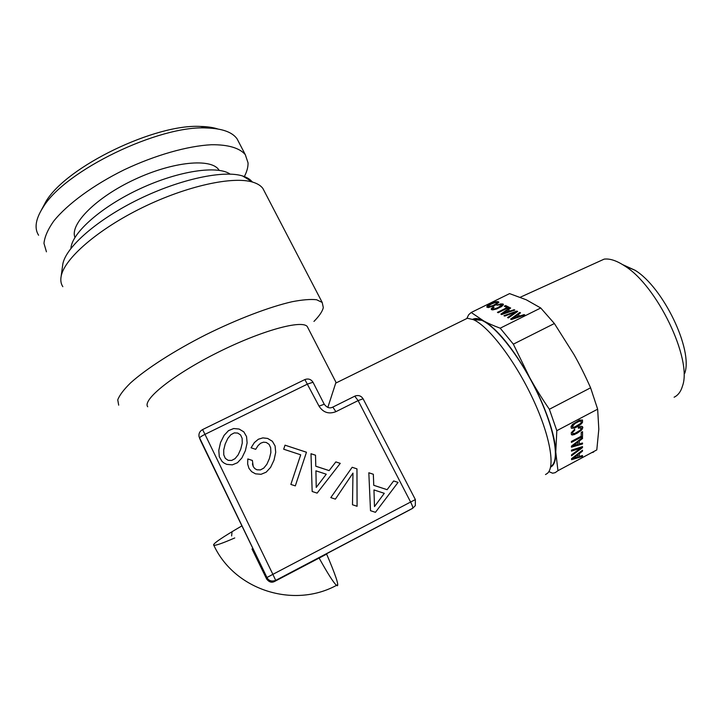 <?xml version="1.0" encoding="UTF-8"?>
<svg xmlns="http://www.w3.org/2000/svg" width="722" height="722" viewBox="0 0 722 722"><rect width="100%" height="100%" fill="white"/><g stroke="black" fill="none" stroke-linecap="round" stroke-linejoin="round"><path stroke-width="1.08" d="M244.153 176.917C246.879 171.809 248.169 167.125 248.043 162.865L245.309 154.679C239.785 148.082 228.197 144.499 211.275 144.743C187.603 145.97 155.338 155.049 124.256 169.76C93.454 184.94 67.345 204.127 53.699 221.131C47.896 229.397 44.656 236.807 43.97 243.368L46.443 251.816M239.063 142.685L237.096 138.886C232.303 132.108 222.168 128.48 206.7 127.993C159.508 124.987 65.007 170.374 43.13 207.241C35.64 218.892 34.133 228.224 38.591 235.237M74.971 237.439C69.429 224.316 96.252 197.232 134.879 179.354C173.424 161.349 211.248 158.073 218.847 169.878L219.154 170.329M70.918 248.404C71.749 232.917 101.549 206.492 140.366 188.595C179.146 170.618 217.602 165.23 230.128 174.11M62.525 266.247L62.814 264.108C65.774 247.15 97.271 219.461 138.886 199.209C180.473 178.903 223.829 169.941 242.601 175.978C247.041 177.359 250.272 179.372 252.285 182.007M264.604 191.763L262.88 188.451C260.841 185.68 257.492 183.587 252.817 182.161C233.242 175.951 187.097 185.734 142.532 207.53C97.948 229.262 64.222 258.675 61.153 276.3C60.377 280.389 60.937 283.845 62.832 286.679M313.953 321.425C319.341 315.965 322.463 311.344 323.312 307.581L322.202 302.446L316.588 299.747C310.64 299.07 302.464 299.729 292.067 301.733C269.613 306.859 237.673 318.953 205.833 334.737C174.201 350.784 146.313 368.725 130.601 382.868C123.76 389.582 119.473 395.25 117.749 399.853L118.688 405.159M147.703 406.766C142.153 399.717 173.632 374.465 217.566 352.544C261.427 330.55 302.04 319.548 307.274 326.57L308.095 328.167M335.983 382.299L327.833 407.434M200.833 441.151L266.95 577.519C268.674 580.795 271.589 581.761 275.714 580.389L412.722 508.261L415.33 505.635L415.367 499.588L363.112 398.833M319.016 406.125L324.241 404.257L313.005 382.254L307.734 383.978L204.976 434.346L272.871 574.342L410.61 502.034L358.121 400.602L335.883 411.684C328.763 414.392 323.14 412.533 319.016 406.125L304.883 379.555L202.593 429.572C199.714 431.196 198.532 433.606 199.073 436.81L266.95 577.519L272.871 574.342L275.714 580.389L275.199 580.84C271.607 582.221 268.819 581.3 266.842 578.096M201.05 441.638L199.525 438.083C199.642 437.379 201.465 436.133 204.976 434.346L202.575 429.581M375.449 512.313L398.057 482.395L393.643 480.942L387.1 489.687L373.77 485.292L373.337 474.255L368.825 472.766L370.503 510.689L375.449 512.313L398.048 482.404L393.634 480.951M330.784 497.611L335.387 499.128L352.968 473.1L352.489 504.759L357.092 506.275L356.966 468.858L352.165 467.278L330.784 497.611M251.066 447.793L255.696 449.319L258.061 445.591L260.642 443.227L263.467 442.18L266.265 442.46L269.098 444.355L270.669 447.766L270.858 452.541L269.387 458.605L266.851 464.3L263.783 468.091L260.416 469.914L256.897 469.778L254.74 468.533L253.214 466.511L252.393 460.455L247.799 458.939L247.655 464.029L248.964 468.361L251.653 471.692L255.507 473.831L261.066 474.3L266.165 472.179L270.579 467.414L274.017 460.14L275.714 452.315L275.091 445.952L272.356 441.259L267.645 438.435L262.862 437.875L258.377 439.22L254.379 442.559L251.066 447.793M290.849 484.426L295.316 485.888L306.471 452.234L285.037 445.176L283.674 449.21L300.704 454.815L290.849 484.426L300.704 454.833M317.111 493.117L340.252 463.362L335.838 461.899L329.133 470.6L315.794 466.204L315.514 455.212L310.992 453.723L312.166 491.492L317.111 493.117M241.879 457.965L245.372 450.708L247.123 442.902L246.536 436.557L243.828 431.864L239.126 429.039L233.675 428.525L228.522 430.619L224.109 435.33L220.526 442.532L218.793 450.32L219.289 456.701L222.051 461.466L224.172 463.136L226.717 464.354L232.34 464.851L237.457 462.739L241.879 457.965M387.1 489.687L373.752 485.31L373.328 474.264L368.825 472.784M374.492 506.582L373.96 489.931L384.284 493.316L374.492 506.582L373.96 489.931M240.588 434.969L242.141 438.371L242.258 443.137L240.733 449.192L238.161 454.869L235.056 458.66L231.663 460.465L228.143 460.338L225.318 458.371L223.775 454.878L223.703 450.041L225.174 444.057L227.809 438.425L230.914 434.671L234.28 432.893L237.718 433.065L240.588 434.969M242.141 438.371L242.258 443.127L240.733 449.174L238.161 454.851L235.056 458.641L231.663 460.446L228.134 460.32L225.309 458.362L223.775 454.878M335.387 499.128L352.959 473.109M357.074 506.266L356.957 468.876L352.155 467.296M270.858 452.541L269.387 458.623L266.851 464.309L263.783 468.109L260.416 469.923L256.897 469.796L254.74 468.542L253.223 466.529L252.42 463.813M252.393 460.474L247.799 458.957L247.655 464.038M275.714 452.324L275.091 445.97L272.356 441.277L267.645 438.453L262.862 437.893L258.377 439.238L254.388 442.577L251.075 447.802M306.471 452.252L285.028 445.185L283.674 449.21M340.243 463.371L335.829 461.918L329.124 470.618L315.785 466.222L315.505 455.221L310.992 453.741M326.254 474.21L316.227 487.422L315.929 470.825L326.254 474.21L316.236 487.413L315.929 470.825M246.536 436.566L243.828 431.882L239.135 429.058L233.675 428.543L228.531 430.637L224.118 435.348L220.535 442.541L218.802 450.329L219.289 456.71M217.773 128.967C213.071 127.442 207.385 126.603 200.707 126.458C155.735 123.579 66.893 166.231 46.055 201.321L41.38 210.03M304.711 379.646L304.883 379.555C308.321 378.337 311.029 379.23 313.005 382.254L313.05 382.344M354.746 396.179L358.121 400.602L363.076 398.761C361.09 395.755 358.392 394.862 354.971 396.08L355.765 395.773M415.367 499.588L410.61 502.034C412.253 505.265 412.966 507.34 412.722 508.261L409.464 510.057M409.266 510.165L275.199 580.84M251.996 548.964L266.671 579.044C268.981 582.058 271.544 582.907 274.36 581.571L326.642 554.108M461.999 320.902L467.396 318.24L473.271 319.62C487.892 325.73 513.432 358.383 531.428 395.8C549.505 433.209 555.741 466.493 547.393 473.361L545.498 474.553M473.217 319.593C475.437 318.601 478.271 318.835 481.709 320.306C495.815 326.127 520.075 356.903 537.024 392.145C554.054 427.379 559.839 458.939 551.807 465.708M580.353 423.624L574.956 426.837L573.503 427.234L572.293 426.567L574.956 423.507L578.9 421.431L581.237 421.134L581.237 422.587L580.353 423.624M572.609 427.135L572.537 425.61L574.892 423.435L578.836 421.359L581.237 421.134M571.328 428.191L574.333 428.047L579.414 425.366L582.446 422.289L582.483 420.005M576.932 426.973L581.345 423.868L582.51 422.361L582.51 420.014L579.468 420.132L572.492 424.383L571.039 426.612L571.355 428.254L574.396 428.119L576.878 426.901M548.855 471.601L552.61 473.217L555.182 472.666L557.953 470.69L555.769 452.053L556.815 430.673L597.654 409.184L590.596 387.804C585.136 375.53 579.613 364.466 574.026 354.619L554.379 323.519L540.733 307.987L526.275 299.792L509.579 293.61L471.195 312.491L468.677 314.729L466.926 318.267M557.953 470.69L596.796 449.914L598.818 429.211L597.654 409.184M571.562 458.65L571.58 459.688L582.483 456.457L582.483 455.519L579.288 456.475L579.288 453.633L582.492 451.169L582.501 450.194L571.562 458.65M582.51 446.584L571.472 450.158L571.49 451.151L580.867 447.983L571.526 454.824L571.535 455.799L582.51 447.631L582.51 446.584M571.436 446.124L571.445 447.198L582.519 443.985L582.519 443.01L579.279 443.967L579.279 441.034L582.537 438.525L582.537 437.523L571.436 446.124M571.4 441.44L571.409 442.415L582.546 436.512L582.555 431.702L581.201 432.424L581.201 436.241L571.4 441.44M580.308 426.467L578.385 427.171L578.385 428.227L581.327 427.758L580.353 430.132L575.001 433.335L572.672 433.642L572.51 432.478L574.703 430.285L574.694 429.238L571.255 432.74L571.427 434.743L574.432 434.599L581.336 430.384L582.88 427.532L581.715 426.305L580.308 426.467M591.589 452.703L593.637 452.098M590.596 387.804L549.37 409.266C541.671 398.021 535.065 387.389 529.56 377.371C544.939 405.006 555.444 435.375 555.769 452.053C555.94 459.806 554.406 464.733 551.157 466.818M549.37 409.266L556.815 430.673M582.483 456.457L582.428 455.537M571.58 459.607L582.419 456.385M579.288 456.475L579.234 453.56L582.437 451.097L582.437 450.239M580.867 447.983L571.481 451.06M582.51 447.631L582.455 446.602M571.535 455.69L582.446 447.559M582.519 443.985L582.464 443.028M571.445 447.108L582.464 443.913M579.279 443.967L579.215 440.962L582.473 438.453L582.483 437.568M582.546 436.512L582.501 431.738M571.409 442.315L582.483 436.44M579.757 427.722L581.327 427.758M578.385 428.128L579.694 427.65M572.672 433.642L572.456 432.406L574.64 430.213L574.64 429.283M572.573 435.023L576.905 433.39L581.282 430.312L582.428 428.823L582.537 426.657M571.4 434.68L572.51 434.951M540.733 307.987L500.202 328.185C493.55 325.757 488.036 323.321 483.641 320.893C497.359 329.015 512.665 347.833 529.56 377.371L513.351 344.159L554.379 323.519M573.087 458.262L577.898 454.589L577.961 456.855L573.087 458.262M572.979 445.736L577.862 442.008L577.925 444.346L572.979 445.736M674.104 397.217C678.066 395.349 680.873 391.604 682.516 385.972C692.47 359.159 656.957 285.506 624.638 265.913C616.696 260.678 609.882 258.413 604.179 259.126L596.796 262.483M500.202 328.185L513.351 344.159M573.142 458.326L577.952 454.661M573.033 445.808L577.916 442.081M472.63 319.341C475.356 317.906 479.02 318.429 483.641 320.893L471.195 312.491M519.732 312.473L510.607 319.106L511.447 319.539L524.858 314.972L524.082 314.593L520.156 315.938L517.836 314.792L520.517 312.852L519.732 312.473L510.698 319.151M517.692 311.462L516.862 311.065L503.947 315.695L504.705 316.092L515.607 312.094L507.566 317.545L508.333 317.942L517.692 311.462M500.608 303.917L496.79 305.18L501.718 304.648L501.501 305.65L498.559 307.446L493.686 309.124L492.666 308.745L494.056 307.337L493.334 306.976L491.348 308.574L491.574 309.657L492.783 309.873L496.709 308.962L501.609 306.543L503.487 304.594L503.035 303.998L500.608 303.917L496.898 305.244M507.097 307.581L497.449 312.355L498.162 312.725L509.154 307.292L505.617 305.559L504.299 306.209L507.124 307.671L497.548 312.409M509.903 307.653L500.887 314.133L501.7 314.548L514.831 310.063L514.082 309.702L510.237 311.02L508.008 309.918L510.662 308.023L509.903 307.653L500.978 314.178M488.289 307.581L494.741 305.532L498.902 302.347L497.287 301.561L495.572 301.796L490.852 303.592L487.197 305.911L486.799 307.094L488.289 307.581M684.736 373.319C693.273 349.8 663.13 287.293 635.053 270.263L622.608 264.604M524.082 314.593L520.183 316.028L517.836 314.792M524.768 315.009L524.109 314.684M520.463 312.897L519.768 312.554M516.862 311.065L504.064 315.758M515.607 312.094L507.656 317.599M517.629 311.507L516.898 311.155M501.943 305.036L496.601 308.429L493.713 309.206L492.666 308.745M493.334 306.976L491.222 309.242M494.001 307.382L493.361 307.058M503.035 303.998L500.635 304.007M503.469 304.621L503.063 304.088M505.617 305.559L504.398 306.263M509.082 307.328L505.644 305.641M514.082 309.702L510.264 311.11L508.008 309.918M514.741 310.099L514.109 309.792M510.598 308.068L509.931 307.743M498.46 301.769L495.599 301.877L490.879 303.673L487.819 305.496L486.808 307.103M498.884 302.374L498.487 301.85M518.54 316.579L512.647 318.51L516.717 315.604L518.54 316.579M508.649 311.651L502.918 313.637L506.907 310.704L508.649 311.651M494.038 305.253L488.424 306.814L488.668 305.713L491.574 303.953L495.166 302.518L497.413 302.879L492.07 306.146M518.504 316.489L512.647 318.51M508.622 311.561L502.891 313.547M492.043 306.056L490.437 306.697M490.409 306.615L489.209 306.913M489.182 306.832L488.424 306.814M497.386 302.789L496.962 303.484M496.935 303.393L495.852 304.278M495.824 304.197L494.01 305.171M231.636 535.95L232.024 531.69M241.807 525.932C222.033 537.439 212.656 543.846 213.658 545.173L213.82 545.263C215.688 545.661 222.665 543.215 234.758 537.944M331.47 407.614L332.842 407.091C331.533 407.659 328.366 409.482 324.241 404.257L324.286 404.338M354.971 396.08L332.842 407.091L335.883 411.684M326.488 553.747C335.432 574.667 339.042 585.343 337.309 585.768L336.488 585.361L337.752 584.685M319.124 558.07C327.761 573.584 333.546 582.69 336.488 585.361C293.349 608.845 234.451 589.874 213.82 545.263L213.577 544.758M267.429 579.089L266.851 579.378M237.096 138.886L245.309 154.679M62.814 264.108L61.153 276.3M242.601 175.978L252.817 182.161M262.88 188.451L322.202 302.446M307.274 326.57L336.001 382.335M46.055 201.321L43.13 207.241M200.707 126.458L206.7 127.993M335.757 383.102L467.396 318.24M481.709 320.306L473.271 319.62M604.179 259.126L520.246 297.247M635.053 270.263L624.638 265.913"/></g></svg>
